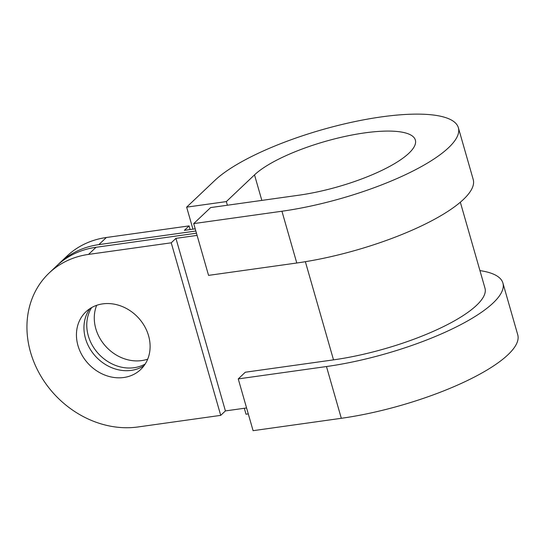 <?xml version="1.0" encoding="UTF-8"?>
<svg xmlns="http://www.w3.org/2000/svg" width="545" height="545" viewBox="0 0 545 545"><rect width="100%" height="100%" fill="white"/><g stroke="black" fill="none" stroke-linecap="round" stroke-linejoin="round"><path stroke-width="0.82" d="M460.334 202.222L484.982 288.182A113.122 30.609 -16 0 1 476.589 305.289A113.122 30.609 -16 0 1 333.513 359.864L245.291 372.228L238.247 378.904L253.091 430.673L341.313 418.301A131.774 35.657 -16 0 0 507.974 354.741A131.774 35.657 -16 0 0 517.75 334.807L502.906 283.039A131.774 35.657 -16 0 0 479.941 270.606M238.247 378.904L326.469 366.54A131.774 35.657 -16 0 0 493.13 302.972A131.774 35.657 -16 0 0 502.906 283.039M193.713 223.607L281.935 211.235A131.774 35.657 -16 0 0 448.603 147.668A131.774 35.657 -16 0 0 458.372 127.741L473.217 179.509A131.774 35.657 -16 0 1 463.441 199.436A131.774 35.657 -16 0 1 296.78 263.003L208.558 275.375L193.713 223.607L210.622 207.584L298.837 195.212A87.016 23.544 -16 0 0 408.9 153.234A87.016 23.544 -16 0 0 415.358 140.072A87.016 23.544 -16 0 0 345.285 136.373A87.016 23.544 -16 0 0 254.515 174.884L226.339 201.589L227.388 205.233M147.702 359.148A39.778 33.967 46.5 0 1 141.666 360.586A39.778 33.967 46.5 0 1 104.143 344.508A39.778 33.967 46.5 0 1 96.676 305.316M145.195 364.019A39.778 33.967 46.5 0 1 134.152 367.705A39.778 33.967 46.5 0 1 94.721 349.113A39.778 33.967 46.5 0 1 91.676 307.557M89.98 308.593A39.778 33.967 -133.5 0 0 91.247 350.83A39.778 33.967 -133.5 0 0 131.338 370.375A39.778 33.967 -133.5 0 0 144.071 365.661M102.712 303.872A39.778 33.967 46.5 0 1 144.398 325.978A39.778 33.967 46.5 0 1 140.637 369.558A39.778 33.967 46.5 0 1 123.824 377.501A39.778 33.967 46.5 0 1 82.145 355.388A39.778 33.967 46.5 0 1 85.906 311.815A39.778 33.967 46.5 0 1 102.712 303.872M197.092 235.392L175.933 238.363L225.412 410.916L246.578 407.953M49.132 273.018A93.236 79.618 46.5 0 1 88.528 254.406L171.239 242.811L220.718 415.365L138.008 426.967A93.236 79.618 46.5 0 1 40.316 375.151A93.236 79.618 46.5 0 1 49.132 273.018L56.646 265.899A93.236 79.618 46.5 0 1 96.043 247.287L196.466 233.206M220.718 415.365L225.412 410.916M171.239 242.811L175.933 238.363M195.839 231.019L98.856 244.616A93.236 79.618 -133.5 0 0 59.46 263.228L66.974 256.109A93.236 79.618 46.5 0 1 106.37 237.497L189.081 225.896L184.38 230.351L195.212 228.832M59.46 263.228A93.236 79.618 -133.5 0 0 58.07 264.584M189.081 225.896L190.123 229.54M248.282 413.907L246.02 414.22L244.31 408.266M458.372 127.741A131.774 35.657 -16 0 0 352.268 122.135A131.774 35.657 -16 0 0 214.812 180.45L186.642 207.154L226.339 201.589M192.95 229.145L186.642 207.154M341.313 418.301L326.469 366.54M254.515 174.884L261.832 200.403M296.78 263.003L281.935 211.235M333.513 359.864L305.364 261.695M96.043 247.287L88.528 254.406M106.37 237.497L98.856 244.616"/></g></svg>
